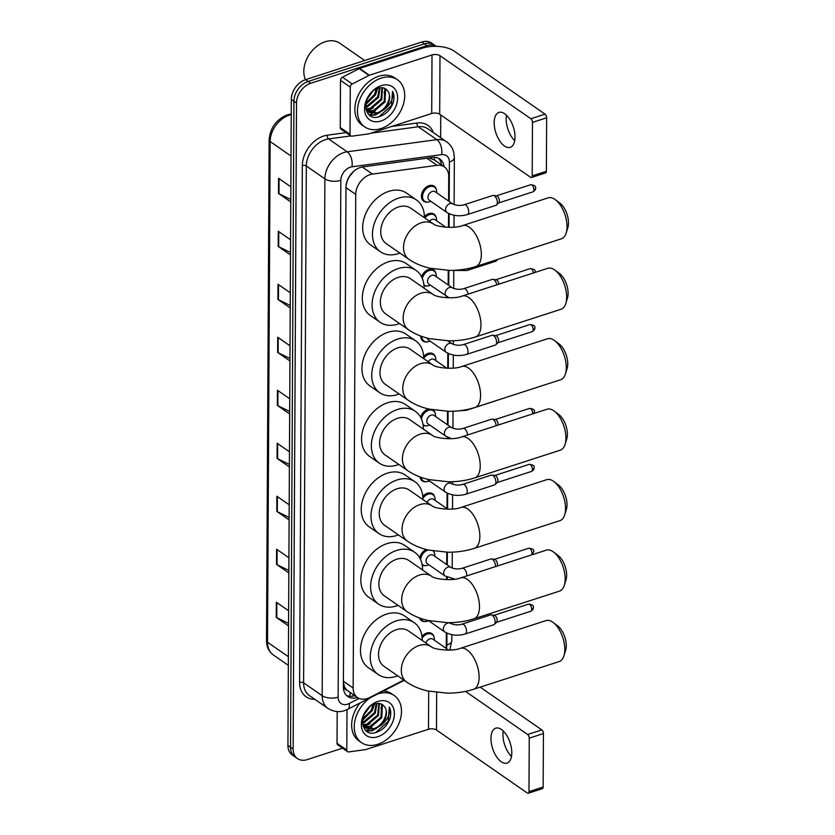 <?xml version="1.0" encoding="UTF-8"?>
<svg xmlns="http://www.w3.org/2000/svg" width="835" height="835" viewBox="0 0 835 835"><rect width="100%" height="100%" fill="white"/><g stroke="black" fill="none" stroke-linecap="round" stroke-linejoin="round"><path stroke-width="1.25" d="M424.41 216.62A9.185 6.638 -55.2 0 1 428.877 213.624A9.185 6.638 -55.2 0 1 434.064 214.157A9.185 6.638 -55.2 0 1 436.235 217.632M421.581 276.782A9.185 6.638 -55.2 0 1 428.585 269.548A9.185 6.638 -55.2 0 1 433.772 270.081A9.185 6.638 -55.2 0 1 435.943 273.556M423.627 356.482A9.185 6.638 -55.2 0 1 428.146 353.435A9.185 6.638 -55.2 0 1 433.334 353.967A9.185 6.638 -55.2 0 1 435.505 357.443M420.621 417.291A9.185 6.638 -55.2 0 1 427.844 409.359A9.185 6.638 -55.2 0 1 429.033 409.077M433.062 409.901A9.185 6.638 -55.2 0 1 435.212 413.367M422.813 496.387A9.185 6.638 -55.2 0 1 427.405 493.245A9.185 6.638 -55.2 0 1 432.603 493.777A9.185 6.638 -55.2 0 1 434.764 497.242M433.615 551.048A9.185 6.638 -55.2 0 1 434.471 553.167M421.957 636.333A9.185 6.638 -55.2 0 1 426.675 633.055A9.185 6.638 -55.2 0 1 431.872 633.588A9.185 6.638 -55.2 0 1 434.033 637.053M427.76 202.101A9.185 6.638 -55.2 0 1 423.742 201.287A9.185 6.638 -55.2 0 1 421.978 193.021A9.185 6.638 -55.2 0 1 429.023 185.662A9.185 6.638 -55.2 0 1 434.21 186.195A9.185 6.638 -55.2 0 1 436.381 189.67M448.604 201.068L448.729 176.446A17.211 12.441 124.8 0 0 444.377 166.896A17.211 12.441 124.8 0 0 437.102 165.33L372.452 174.097A17.211 12.441 124.8 0 0 369.988 174.661A17.211 12.441 124.8 0 0 355.741 194.388L353.153 687.988A17.211 12.441 124.8 0 0 357.516 697.549A17.211 12.441 124.8 0 0 369.707 697.517L403.806 680.066M353.998 171.06L349.855 176.018A5.741 4.144 124.8 0 0 349.333 176.467M346.942 181.55A5.741 4.144 124.8 0 0 346.942 181.602A17.211 8.183 -179.7 0 1 346.922 181.612L346.942 181.873A17.211 12.441 -55.2 0 1 349.855 176.018M347.162 690.326A17.211 12.441 -55.2 0 1 344.302 686.349L344.302 686.61A5.741 4.144 124.8 0 0 347.162 690.326L357.516 697.549M434.388 157.345A17.211 9.916 -97.7 0 1 434.471 160.028L428.992 157.94M346.942 181.873L346.076 185.641M343.404 682.341L344.302 686.349M446.057 648.315A17.211 12.441 124.8 0 0 446.276 645.664L446.339 632.857M446.621 579.647L446.631 576.933M446.704 564.575L446.767 552.217M446.996 508.651L447.069 493.047M447.362 438.719L447.372 437.133M447.435 424.764L447.497 411.3M447.727 368.266L447.81 353.247M448.165 284.954L448.238 270.383M448.468 227.35L448.541 213.436M427.311 285.988A9.185 6.638 -55.2 0 1 423.961 285.549M427.019 341.912A9.185 6.638 -55.2 0 1 423.011 341.087A9.185 6.638 -55.2 0 1 420.683 336.014M426.581 425.798A9.185 6.638 -55.2 0 1 423.115 425.297M426.288 481.711A9.185 6.638 -55.2 0 1 422.28 480.897A9.185 6.638 -55.2 0 1 420.036 476.962M425.85 565.598A9.185 6.638 -55.2 0 1 422.197 565.013M419.702 557.884A9.185 6.638 -55.2 0 1 426.267 549.493M425.558 621.522A9.185 6.638 -55.2 0 1 421.55 620.708A9.185 6.638 -55.2 0 1 419.577 617.984M444.074 166.687A17.211 12.441 124.8 0 0 439.815 159.026A17.211 12.441 124.8 0 0 432.54 157.46L362.703 166.927A17.211 12.441 124.8 0 0 360.24 167.491A17.211 12.441 124.8 0 0 345.993 187.228L343.373 686.902A17.211 12.441 124.8 0 0 347.736 696.453A17.211 12.441 124.8 0 0 357.401 697.465M381.637 705.022A22.952 16.596 -55.2 0 1 380.937 708.696A22.952 16.596 -55.2 0 0 381.637 705.022M371.836 727.4A22.952 16.596 -55.2 0 1 369.122 729.08A22.952 16.596 -55.2 0 0 371.836 727.4M368.527 729.393A22.952 16.596 -55.2 0 1 365.887 730.521A22.952 16.596 -55.2 0 0 368.527 729.393M384.862 89.261A22.952 16.596 -55.2 0 1 384.163 92.936A22.952 16.596 -55.2 0 0 384.862 89.261M375.061 111.639A22.952 16.596 -55.2 0 1 372.347 113.32A22.952 16.596 -55.2 0 0 375.061 111.639M371.742 113.633A22.952 16.596 -55.2 0 1 369.112 114.76A22.952 16.596 -55.2 0 0 371.742 113.633M342.517 748.181L307.228 759.599A17.211 12.441 -55.2 0 1 297.5 758.608A17.211 12.441 -55.2 0 1 293.137 749.047L296.519 103.008A17.211 12.441 -55.2 0 1 310.777 83.27L426.977 45.643A17.211 12.441 -55.2 0 1 436.204 46.322M440.755 114.979L440.64 137.66M297.5 758.608L292.292 754.986A17.211 12.441 -55.2 0 1 287.929 745.436L291.311 99.386A17.211 12.441 -55.2 0 1 305.568 79.659L421.769 42.021L424.368 43.837A17.211 12.441 -55.2 0 1 434.106 44.829A17.211 12.441 -55.2 0 0 424.368 43.837L308.167 81.465L424.368 43.837L426.977 45.643M291.311 99.386L293.92 101.202A17.211 12.441 -55.2 0 1 308.167 81.465A17.211 12.441 -55.2 0 0 293.92 101.202L290.538 747.241L293.92 101.202L296.519 103.008M294.891 756.792A17.211 12.441 -55.2 0 1 290.538 747.241A17.211 12.441 -55.2 0 0 294.891 756.792M354.802 695.659A17.211 12.441 -55.2 0 1 346.515 695.43M438.438 158.232A17.211 12.441 -55.2 0 1 441.464 164.871M288.566 623.421L276.761 617.681A4.593 2.181 -179.7 0 1 276.249 617.389L288.555 625.926M288.639 610.782L276.333 602.244L276.249 617.389M288.847 570.43L277.043 564.69A4.593 2.181 -179.7 0 1 276.531 564.387L288.837 572.925M288.91 557.78L276.615 549.253L276.531 564.387M289.129 517.439L277.314 511.688A4.593 2.181 -179.7 0 1 276.813 511.396L289.108 519.934M289.192 504.789L276.886 496.251L276.813 511.396M289.401 464.437L277.596 458.697A4.593 2.181 -179.7 0 1 277.084 458.405L289.39 466.932M289.463 451.798L277.168 443.26L277.084 458.405M290.789 199.461L278.984 193.72A4.593 2.181 -179.7 0 1 278.473 193.417L290.778 201.955M290.851 186.81L278.556 178.283L278.473 193.417M290.507 252.452L278.702 246.711A4.593 2.181 -179.7 0 1 278.201 246.419L290.496 254.946M290.58 239.812L278.274 231.274L278.201 246.419M290.236 305.453L278.431 299.702A4.593 2.181 -179.7 0 1 277.919 299.41L290.225 307.948M290.298 292.803L278.003 284.265L277.919 299.41M289.954 358.445L278.149 352.704A4.593 2.181 -179.7 0 1 277.637 352.412L289.943 360.939M290.027 345.805L277.721 337.267L277.637 352.412M289.682 411.446L277.878 405.695A4.593 2.181 -179.7 0 1 277.366 405.403L289.661 413.941M289.745 398.796L277.439 390.258L277.366 405.403M421.769 42.021A17.211 12.441 -55.2 0 1 431.497 43.023L436.246 46.322M514.704 140.677A18.36 9.206 72.1 0 1 506.156 118.768A18.36 9.206 72.1 0 1 506.469 115.22M515.018 137.117A18.36 9.206 -107.9 0 0 509.611 119.102A18.36 9.206 -107.9 0 0 498.933 112.422A18.36 9.206 -107.9 0 0 494.174 122.651A18.36 9.206 -107.9 0 0 499.57 140.666A18.36 9.206 -107.9 0 0 510.248 147.357A18.36 9.206 -107.9 0 0 515.018 137.117M350.022 134.299A2.87 2.077 124.8 0 0 350.752 135.886L340.972 129.112A2.87 2.077 -55.2 0 1 340.252 127.515L350.022 134.299L350.272 87.101L340.503 80.327A2.87 2.077 -55.2 0 1 342.465 77.206L359.217 68.637A2.87 2.077 -55.2 0 1 359.624 68.46L422.249 48.179A22.952 10.918 -179.7 0 1 454.167 51.102L545.036 114.144A2.87 1.44 72.1 0 1 546.654 117.798L532.48 122.39A2.87 1.44 -107.9 0 0 530.862 118.737L439.993 55.694A5.741 2.724 0.3 0 0 432.019 54.964L369.404 75.244A2.87 2.077 124.8 0 0 368.986 75.411L352.234 83.991A2.87 2.077 124.8 0 0 350.272 87.101M340.252 127.515L340.503 80.327M350.752 135.886A2.87 2.077 124.8 0 0 351.963 136.147L368.684 133.882A2.87 2.077 124.8 0 0 369.091 133.788L431.705 113.508A5.741 2.724 0.3 0 1 439.69 114.238L530.559 177.281A2.87 1.44 -107.9 0 0 531.457 177.49A2.87 1.44 -107.9 0 0 532.198 175.893L546.372 171.3L546.654 117.798M546.372 171.3A2.87 1.44 72.1 0 1 545.631 172.897L531.457 177.49M532.198 175.893L532.48 122.39M305.464 79.69A25.822 18.662 -55.2 0 1 325.191 41.75A25.822 18.662 -55.2 0 1 339.793 43.253L364.676 60.517M380.958 128.569A28.693 20.739 -55.2 0 1 364.738 126.899A28.693 20.739 -55.2 0 1 359.207 101.077A28.693 20.739 -55.2 0 1 381.23 78.093A28.693 20.739 -55.2 0 1 397.45 79.753A28.693 20.739 -55.2 0 1 402.981 105.575A28.693 20.739 -55.2 0 1 380.958 128.569M364.738 126.899L362.129 125.093A28.693 20.739 -55.2 0 1 356.597 99.271A28.693 20.739 -55.2 0 1 378.62 76.288A28.693 20.739 -55.2 0 1 394.84 77.947L397.45 79.753M393.243 102.58C394.402 98.259 394.162 94.512 392.513 91.328C393.89 97.81 391.187 103.832 384.392 109.385A14.341 10.375 -55.2 0 0 387.597 90.764C385.394 87.894 382.273 87.028 378.224 88.176C361.628 92.758 362.139 122.494 379.111 116.723C385.833 114.52 390.54 109.813 393.243 102.58M381.188 85.661A20.082 14.519 -55.2 0 1 397.627 97.977A20.082 14.519 -55.2 0 1 381 120.992A20.082 14.519 -55.2 0 1 364.561 108.686A20.082 14.519 -55.2 0 1 381.188 85.661M367.129 110.648L373.391 110.648L384.194 101.4L384.799 89.157L383.975 88.072M367.463 111.045L374.205 111.212L385.008 101.964L385.613 89.731L384.371 88.218M365.991 108.821L370.135 108.383L380.937 99.146L381.971 87.685M366.252 109.322L370.949 108.957L381.752 99.709L382.524 87.748M365.647 106.41L366.878 106.129L377.681 96.881L379.445 87.863M365.678 107.089L367.692 106.692L378.495 97.444L380.123 87.758M365.949 102.987L374.424 94.626L376.22 88.98M365.793 103.968L375.239 95.19L377.117 88.573M368.694 96.046L370.469 93.593M367.202 98.885L372.713 91.328M366.147 109.865L368.955 112.36L377.462 113.476L384.392 109.385M368.548 112.067L376.648 112.902C386.177 110.7 392.721 96.411 387.597 90.764M365.834 108.466L368.955 112.36M366.346 110.512L366.993 110.846M367.087 99.188L372.89 91.182M365.72 104.646L375.614 94.564L377.66 88.364M369.915 115.407L375.614 114.938L384.726 109.155M367.024 110.523L373.255 108.08M369.55 115.126L375.207 114.656L379.768 112.589M378.902 116.775L391.49 105.586L392.513 91.328M555.348 199.701L559.92 203.135A15.781 7.912 72.1 0 1 568.489 222.997A15.781 7.912 72.1 0 1 567.852 227.611L566.151 233.08A21.512 10.782 -107.9 0 0 567.017 226.786A21.512 10.782 -107.9 0 0 555.348 199.701A21.512 10.782 -107.9 0 0 548.178 197.843L462.496 225.596A21.512 10.782 72.1 0 1 475 233.424A21.512 10.782 72.1 0 1 481.336 254.539A21.512 10.782 72.1 0 1 475.752 266.532L561.433 238.789A21.512 10.782 -107.9 0 0 566.151 233.08M462.496 225.596C454.637 228.936 436.204 226.838 433.501 224.01L410.705 208.186A21.512 15.552 124.8 0 0 398.535 206.944A21.512 15.552 124.8 0 0 382.023 224.187A21.512 15.552 124.8 0 0 386.177 243.549L408.973 259.361C415.099 263.505 422.145 266.469 430.129 268.233L449.48 270.394C458.77 270.436 467.527 269.141 475.752 266.532M399.881 253.057A31.553 22.816 -55.2 0 1 398.295 253.631A31.553 22.816 -55.2 0 1 380.447 251.794A31.553 22.816 -55.2 0 1 374.362 223.394A31.553 22.816 -55.2 0 1 398.587 198.114A31.553 22.816 -55.2 0 1 416.425 199.941A31.553 22.816 -55.2 0 1 424.42 217.705M380.447 251.794L370.677 245.02A31.553 22.816 -55.2 0 1 364.592 216.62A31.553 22.816 -55.2 0 1 388.818 191.33A31.553 22.816 -55.2 0 1 406.655 193.167L416.425 199.941M554.972 270.164L559.554 273.598A15.781 7.912 72.1 0 1 568.113 293.461A15.781 7.912 72.1 0 1 567.476 298.074L565.786 303.543A21.512 10.782 -107.9 0 0 566.652 297.25A21.512 10.782 -107.9 0 0 554.972 270.164A21.512 10.782 -107.9 0 0 547.812 268.306L462.12 296.06A21.512 10.782 72.1 0 1 474.635 303.888A21.512 10.782 72.1 0 1 480.97 325.003A21.512 10.782 72.1 0 1 475.376 336.996L561.068 309.242A21.512 10.782 -107.9 0 0 565.786 303.543M462.12 296.06C454.261 299.4 435.839 297.302 433.135 294.463L410.34 278.65A21.512 15.552 124.8 0 0 398.17 277.397A21.512 15.552 124.8 0 0 381.658 294.64A21.512 15.552 124.8 0 0 385.801 314.002L408.607 329.825C414.734 333.969 421.779 336.923 429.754 338.697L449.105 340.857C458.405 340.889 467.162 339.605 475.376 336.996M399.516 323.521A31.553 22.816 -55.2 0 1 397.919 324.084A31.553 22.816 -55.2 0 1 380.082 322.258A31.553 22.816 -55.2 0 1 373.996 293.857A31.553 22.816 -55.2 0 1 398.211 268.567A31.553 22.816 -55.2 0 1 416.06 270.404A31.553 22.816 -55.2 0 1 424.044 288.169M380.082 322.258L370.312 315.473A31.553 22.816 -55.2 0 1 364.227 287.073A31.553 22.816 -55.2 0 1 388.442 261.793A31.553 22.816 -55.2 0 1 406.29 263.62L416.06 270.404M554.607 340.617L559.189 344.051A15.781 7.912 72.1 0 1 567.748 363.914A15.781 7.912 72.1 0 1 567.111 368.527L565.41 373.996A21.512 10.782 -107.9 0 0 566.287 367.703A21.512 10.782 -107.9 0 0 554.607 340.617A21.512 10.782 -107.9 0 0 547.436 338.76L461.755 366.513A21.512 10.782 72.1 0 1 474.27 374.341A21.512 10.782 72.1 0 1 480.595 395.456A21.512 10.782 72.1 0 1 475.011 407.459L560.702 379.706A21.512 10.782 -107.9 0 0 565.41 373.996M461.755 366.513C453.896 369.863 435.473 367.765 432.76 364.926L409.964 349.113A21.512 15.552 124.8 0 0 397.804 347.861A21.512 15.552 124.8 0 0 381.282 365.104A21.512 15.552 124.8 0 0 385.436 384.465L408.231 400.289C414.358 404.432 421.414 407.386 429.388 409.16L448.739 411.311C458.039 411.352 466.796 410.068 475.011 407.459M399.151 393.984A31.553 22.816 -55.2 0 1 397.554 394.548A31.553 22.816 -55.2 0 1 379.716 392.711A31.553 22.816 -55.2 0 1 373.621 364.321A31.553 22.816 -55.2 0 1 397.846 339.031A31.553 22.816 -55.2 0 1 415.694 340.857A31.553 22.816 -55.2 0 1 423.679 358.622M379.716 392.711L369.936 385.937A31.553 22.816 -55.2 0 1 363.851 357.537A31.553 22.816 -55.2 0 1 388.077 332.246A31.553 22.816 -55.2 0 1 405.914 334.083L415.694 340.857M554.231 411.081L558.813 414.515A15.781 7.912 72.1 0 1 567.383 434.377A15.781 7.912 72.1 0 1 566.746 438.991L565.044 444.46A21.512 10.782 -107.9 0 0 565.911 438.166A21.512 10.782 -107.9 0 0 554.231 411.081A21.512 10.782 -107.9 0 0 547.071 409.223L461.39 436.976A21.512 10.782 72.1 0 1 473.894 444.805A21.512 10.782 72.1 0 1 480.229 465.92A21.512 10.782 72.1 0 1 474.645 477.912L560.327 450.159A21.512 10.782 -107.9 0 0 565.044 444.46M461.39 436.976C453.53 440.316 435.098 438.218 432.394 435.39L409.599 419.567A21.512 15.552 124.8 0 0 397.429 418.325A21.512 15.552 124.8 0 0 380.917 435.557A21.512 15.552 124.8 0 0 385.071 454.929L407.866 470.742C413.993 474.885 421.038 477.85 429.023 479.614L448.374 481.774C457.663 481.805 466.421 480.522 474.645 477.912M398.775 464.437A31.553 22.816 -55.2 0 1 397.189 465.011A31.553 22.816 -55.2 0 1 379.34 463.174A31.553 22.816 -55.2 0 1 373.255 434.774A31.553 22.816 -55.2 0 1 397.481 409.484A31.553 22.816 -55.2 0 1 415.319 411.321A31.553 22.816 -55.2 0 1 423.314 429.086M379.34 463.174L369.571 456.401A31.553 22.816 -55.2 0 1 363.486 428A31.553 22.816 -55.2 0 1 387.711 402.71A31.553 22.816 -55.2 0 1 405.549 404.537L415.319 411.321M553.866 481.544L558.448 484.978A15.781 7.912 72.1 0 1 567.007 504.841A15.781 7.912 72.1 0 1 566.37 509.454L564.679 514.913A21.512 10.782 -107.9 0 0 565.546 508.63A21.512 10.782 -107.9 0 0 553.866 481.544A21.512 10.782 -107.9 0 0 546.706 479.687L461.014 507.43A21.512 10.782 72.1 0 1 473.529 515.268A21.512 10.782 72.1 0 1 479.854 536.373A21.512 10.782 72.1 0 1 474.27 548.376L559.961 520.622A21.512 10.782 -107.9 0 0 564.679 514.913M461.014 507.43C453.154 510.78 434.732 508.682 432.029 505.843L409.223 490.03A21.512 15.552 124.8 0 0 397.063 488.778A21.512 15.552 124.8 0 0 380.551 506.02A21.512 15.552 124.8 0 0 384.695 525.382L407.501 541.205C413.628 545.349 420.673 548.303 428.647 550.077L447.998 552.238C457.298 552.269 466.055 550.985 474.27 548.376M398.41 534.901A31.553 22.816 -55.2 0 1 396.813 535.465A31.553 22.816 -55.2 0 1 378.975 533.638A31.553 22.816 -55.2 0 1 372.89 505.238A31.553 22.816 -55.2 0 1 397.105 479.948A31.553 22.816 -55.2 0 1 414.953 481.774A31.553 22.816 -55.2 0 1 422.938 499.539M378.975 533.638L369.206 526.854A31.553 22.816 -55.2 0 1 363.121 498.453A31.553 22.816 -55.2 0 1 387.336 473.163A31.553 22.816 -55.2 0 1 405.184 475L414.953 481.774M553.501 551.998L558.083 555.432A15.781 7.912 72.1 0 1 566.641 575.294A15.781 7.912 72.1 0 1 566.005 579.908L564.303 585.377A21.512 10.782 -107.9 0 0 565.18 579.083A21.512 10.782 -107.9 0 0 553.501 551.998A21.512 10.782 -107.9 0 0 546.33 550.14L460.649 577.893A21.512 10.782 72.1 0 1 473.163 585.721A21.512 10.782 72.1 0 1 479.488 606.836A21.512 10.782 72.1 0 1 473.904 618.829L559.596 591.086A21.512 10.782 -107.9 0 0 564.303 585.377M460.649 577.893C452.789 581.233 434.367 579.135 431.653 576.307L408.858 560.483A21.512 15.552 124.8 0 0 396.698 559.241A21.512 15.552 124.8 0 0 380.175 576.484A21.512 15.552 124.8 0 0 384.33 595.846L407.125 611.658C413.252 615.802 420.308 618.766 428.282 620.53L447.633 622.691C456.933 622.733 465.69 621.438 473.904 618.829M398.044 605.354A31.553 22.816 -55.2 0 1 396.448 605.928A31.553 22.816 -55.2 0 1 378.61 604.091A31.553 22.816 -55.2 0 1 372.514 575.691A31.553 22.816 -55.2 0 1 396.74 550.401A31.553 22.816 -55.2 0 1 414.588 552.238A31.553 22.816 -55.2 0 1 422.573 570.002M378.61 604.091L368.83 597.317A31.553 22.816 -55.2 0 1 362.745 568.917A31.553 22.816 -55.2 0 1 386.97 543.627A31.553 22.816 -55.2 0 1 404.808 545.464L414.588 552.238M553.125 622.461L557.707 625.895A15.781 7.912 72.1 0 1 566.276 645.758A15.781 7.912 72.1 0 1 565.639 650.371L563.938 655.83A21.512 10.782 -107.9 0 0 564.804 649.547A21.512 10.782 -107.9 0 0 553.125 622.461A21.512 10.782 -107.9 0 0 545.965 620.603L460.273 648.357A21.512 10.782 72.1 0 1 472.787 656.185A21.512 10.782 72.1 0 1 479.123 677.3A21.512 10.782 72.1 0 1 473.539 689.292L559.22 661.539A21.512 10.782 -107.9 0 0 563.938 655.83M460.273 648.357C452.424 651.697 433.991 649.599 431.288 646.76L408.492 630.947A21.512 15.552 124.8 0 0 396.322 629.694A21.512 15.552 124.8 0 0 379.81 646.937A21.512 15.552 124.8 0 0 383.964 666.299L406.76 682.122C412.887 686.266 419.932 689.219 427.917 690.994L447.268 693.154C456.557 693.186 465.314 691.902 473.539 689.292M397.669 675.818A31.553 22.816 -55.2 0 1 396.082 676.381A31.553 22.816 -55.2 0 1 378.234 674.555A31.553 22.816 -55.2 0 1 372.149 646.154A31.553 22.816 -55.2 0 1 396.374 620.864A31.553 22.816 -55.2 0 1 414.212 622.701A31.553 22.816 -55.2 0 1 422.207 640.455M378.234 674.555L368.465 667.77A31.553 22.816 -55.2 0 1 362.38 639.37A31.553 22.816 -55.2 0 1 386.595 614.09A31.553 22.816 -55.2 0 1 404.443 615.917L414.212 622.701M446.882 212.445L429.294 200.243A5.167 3.737 -55.2 0 1 428.292 195.599A5.167 3.737 -55.2 0 1 432.259 191.455A5.167 3.737 -55.2 0 1 435.181 191.758L452.768 203.959C456.432 205.629 460.242 205.89 464.187 204.752A5.167 2.588 72.1 0 1 465.805 205.118A5.167 2.588 72.1 0 1 468.706 211.975A5.167 2.588 72.1 0 1 467.37 214.574C459.834 216.682 452.998 215.973 446.882 212.445A5.167 3.737 -55.2 0 1 445.577 209.867A5.167 3.737 -55.2 0 1 449.846 203.656A5.167 3.737 -55.2 0 1 452.768 203.959M464.187 204.752L492.817 195.484A5.167 2.588 72.1 0 1 493.454 195.432A5.167 2.588 72.1 0 1 494.435 195.849A5.167 2.588 72.1 0 1 497.107 200.431A5.167 2.588 72.1 0 1 496.543 204.972A5.167 2.588 72.1 0 1 496 205.306L467.37 214.574M430.776 201.277L430.599 201.36A8.611 6.221 -55.2 0 1 429.587 201.767A8.611 6.221 -55.2 0 1 424.723 201.266A8.611 6.221 -55.2 0 1 423.063 193.522A8.611 6.221 -55.2 0 1 429.67 186.623A8.611 6.221 -55.2 0 1 434.534 187.124A8.611 6.221 -55.2 0 1 436.684 192.593L436.663 192.791M493.454 195.432L496.554 195.891A3.726 1.868 72.1 0 1 497.263 196.194A3.726 1.868 72.1 0 1 499.361 200.943A3.726 1.868 72.1 0 1 498.787 202.78L496.543 204.972M429.493 221.223A5.167 3.737 -55.2 0 1 432.112 219.417A5.167 3.737 -55.2 0 1 435.035 219.72L445.817 227.203M424.827 217.987A8.611 6.221 -55.2 0 1 429.524 214.585A8.611 6.221 -55.2 0 1 434.388 215.086A8.611 6.221 -55.2 0 1 436.538 220.555L436.517 220.753M496.888 259.685A5.167 2.588 72.1 0 1 496.251 260.885A5.167 2.588 72.1 0 1 495.708 261.23L467.078 270.498L450.712 270.394M449.167 297.824L428.856 284.13A5.167 3.737 -55.2 0 1 427.854 279.485A5.167 3.737 -55.2 0 1 431.82 275.341A5.167 3.737 -55.2 0 1 434.743 275.644L452.33 287.845C455.993 289.515 459.793 289.776 463.749 288.639A5.167 2.588 72.1 0 1 465.366 289.004A5.167 2.588 72.1 0 1 468.143 294.108M463.749 288.639L492.379 279.36A5.167 2.588 72.1 0 1 493.015 279.318A5.167 2.588 72.1 0 1 493.996 279.735A5.167 2.588 72.1 0 1 496.773 284.839M430.338 285.163L430.161 285.246A8.611 6.221 -55.2 0 1 429.148 285.654A8.611 6.221 -55.2 0 1 424.284 285.152A8.611 6.221 -55.2 0 1 423.898 284.85M422.333 278.42A8.611 6.221 -55.2 0 1 429.232 270.509A8.611 6.221 -55.2 0 1 434.096 271.01A8.611 6.221 -55.2 0 1 436.246 276.479L436.225 276.677M493.015 279.318L496.115 279.777A3.726 1.868 72.1 0 1 496.825 280.08A3.726 1.868 72.1 0 1 498.881 284.151M446.151 352.255A5.167 3.737 -55.2 0 1 444.846 349.667A5.167 3.737 -55.2 0 1 449.115 343.467A5.167 3.737 -55.2 0 1 452.038 343.769C455.701 345.439 459.5 345.7 463.456 344.563A5.167 2.588 72.1 0 1 465.074 344.928A5.167 2.588 72.1 0 1 467.976 351.786A5.167 2.588 72.1 0 1 466.64 354.384C459.104 356.493 452.267 355.783 446.151 352.255L428.564 340.054A5.167 3.737 -55.2 0 1 427.343 338.102M463.456 344.563L492.086 335.284A5.167 2.588 72.1 0 1 492.723 335.242A5.167 2.588 72.1 0 1 493.704 335.66A5.167 2.588 72.1 0 1 496.366 340.242A5.167 2.588 72.1 0 1 495.813 344.772A5.167 2.588 72.1 0 1 495.27 345.116L466.64 354.384M430.046 341.087L429.868 341.171A8.611 6.221 -55.2 0 1 428.856 341.567A8.611 6.221 -55.2 0 1 423.992 341.077A8.611 6.221 -55.2 0 1 421.811 336.421M492.723 335.242L495.823 335.701A3.726 1.868 72.1 0 1 496.522 336.004A3.726 1.868 72.1 0 1 498.631 340.753A3.726 1.868 72.1 0 1 498.057 342.59L495.813 344.772M428.209 361.764A5.167 3.737 -55.2 0 1 431.382 359.227A5.167 3.737 -55.2 0 1 434.304 359.53L446.84 368.235M423.679 358.351A8.611 6.221 -55.2 0 1 428.793 354.395A8.611 6.221 -55.2 0 1 433.657 354.896A8.611 6.221 -55.2 0 1 435.807 360.365L435.786 360.563M495.28 400.883A5.167 2.588 72.1 0 1 494.978 401.04L466.347 410.309L454.104 411.185M451.547 438.667L445.702 436.141L428.115 423.94A5.167 3.737 -55.2 0 1 427.123 419.285A5.167 3.737 -55.2 0 1 431.09 415.152A5.167 3.737 -55.2 0 1 434.002 415.454L451.599 427.656C455.252 429.315 459.062 429.587 463.018 428.438A5.167 2.588 72.1 0 1 464.636 428.814A5.167 2.588 72.1 0 1 467.537 434.983M463.018 428.438L491.648 419.17A5.167 2.588 72.1 0 1 492.285 419.128A5.167 2.588 72.1 0 1 493.266 419.546A5.167 2.588 72.1 0 1 496.157 425.714M429.608 424.963L429.43 425.057A8.611 6.221 -55.2 0 1 428.418 425.453A8.611 6.221 -55.2 0 1 423.554 424.952A8.611 6.221 -55.2 0 1 423.001 424.504M421.456 419.013A8.611 6.221 -55.2 0 1 428.501 410.319A8.611 6.221 -55.2 0 1 433.365 410.81A8.611 6.221 -55.2 0 1 435.515 416.289L435.494 416.477M492.285 419.128L495.385 419.587A3.726 1.868 72.1 0 1 496.084 419.89A3.726 1.868 72.1 0 1 498.192 424.639A3.726 1.868 72.1 0 1 498.171 425.057M445.41 492.065A5.167 3.737 -55.2 0 1 444.116 489.477A5.167 3.737 -55.2 0 1 448.385 483.277A5.167 3.737 -55.2 0 1 451.297 483.58C454.96 485.239 458.77 485.511 462.726 484.363A5.167 2.588 72.1 0 1 464.343 484.738A5.167 2.588 72.1 0 1 467.245 491.596A5.167 2.588 72.1 0 1 465.909 494.195C458.373 496.303 451.537 495.593 445.41 492.065L427.823 479.864A5.167 3.737 -55.2 0 1 427.134 479.165M462.726 484.363L491.356 475.094A5.167 2.588 72.1 0 1 491.992 475.052A5.167 2.588 72.1 0 1 492.963 475.47A5.167 2.588 72.1 0 1 495.635 480.052A5.167 2.588 72.1 0 1 495.082 484.582A5.167 2.588 72.1 0 1 494.539 484.916L465.909 494.195M429.315 480.887L429.138 480.97A8.611 6.221 -55.2 0 1 428.125 481.377A8.611 6.221 -55.2 0 1 423.261 480.877A8.611 6.221 -55.2 0 1 421.174 477.38M491.992 475.052L495.092 475.512A3.726 1.868 72.1 0 1 495.792 475.814A3.726 1.868 72.1 0 1 497.9 480.563A3.726 1.868 72.1 0 1 497.326 482.39L495.082 484.582M427.019 502.367A5.167 3.737 -55.2 0 1 430.651 499.038A5.167 3.737 -55.2 0 1 433.563 499.34L447.779 509.193M422.927 498.192A8.611 6.221 -55.2 0 1 428.063 494.205A8.611 6.221 -55.2 0 1 432.927 494.696A8.611 6.221 -55.2 0 1 435.066 500.175L435.056 500.363M455.023 579.166L444.971 575.952L427.384 563.74A5.167 3.737 -55.2 0 1 426.393 559.095A5.167 3.737 -55.2 0 1 430.359 554.962A5.167 3.737 -55.2 0 1 433.271 555.254L450.858 567.466C454.522 569.126 458.332 569.386 462.287 568.249A5.167 2.588 72.1 0 1 463.905 568.625A5.167 2.588 72.1 0 1 466.807 575.482A5.167 2.588 72.1 0 1 466.765 575.91M462.287 568.249L490.917 558.98A5.167 2.588 72.1 0 1 491.554 558.928A5.167 2.588 72.1 0 1 492.525 559.346A5.167 2.588 72.1 0 1 495.395 566.641M428.877 564.773L428.699 564.857A8.611 6.221 -55.2 0 1 427.687 565.264A8.611 6.221 -55.2 0 1 422.823 564.763A8.611 6.221 -55.2 0 1 422.009 564.053M420.642 559.753A8.611 6.221 -55.2 0 1 427.76 550.119A8.611 6.221 -55.2 0 1 428.251 549.983M491.554 558.928L494.654 559.398A3.726 1.868 72.1 0 1 495.353 559.69A3.726 1.868 72.1 0 1 497.451 564.439A3.726 1.868 72.1 0 1 497.034 566.109M433.052 550.954A8.611 6.221 -55.2 0 1 434.774 556.1L434.764 556.287M461.995 624.173L490.625 614.904A5.167 2.588 72.1 0 1 491.262 614.852A5.167 2.588 72.1 0 1 492.233 615.27A5.167 2.588 72.1 0 1 494.904 619.862A5.167 2.588 72.1 0 1 494.351 624.392A5.167 2.588 72.1 0 1 493.798 624.726L465.178 633.995C457.632 636.113 450.806 635.404 444.679 631.865A5.167 3.737 -55.2 0 1 443.385 629.287A5.167 3.737 -55.2 0 1 447.654 623.087A5.167 3.737 -55.2 0 1 450.566 623.38C454.23 625.05 458.039 625.311 461.995 624.173A5.167 2.588 72.1 0 1 463.613 624.549A5.167 2.588 72.1 0 1 466.514 631.406A5.167 2.588 72.1 0 1 465.178 633.995M428.585 620.697L428.407 620.781A8.611 6.221 -55.2 0 1 427.395 621.188A8.611 6.221 -55.2 0 1 422.531 620.687A8.611 6.221 -55.2 0 1 420.777 618.411M491.262 614.852L494.362 615.311A3.726 1.868 72.1 0 1 495.061 615.614A3.726 1.868 72.1 0 1 497.159 620.363A3.726 1.868 72.1 0 1 496.595 622.2L494.351 624.392M425.933 643.044A5.167 3.737 -55.2 0 1 429.921 638.848A5.167 3.737 -55.2 0 1 432.833 639.14L448.645 650.11M422.134 638.086A8.611 6.221 -55.2 0 1 427.322 634.005A8.611 6.221 -55.2 0 1 432.196 634.506A8.611 6.221 -55.2 0 1 434.336 639.986L434.325 640.174M511.49 756.437A18.36 9.206 72.1 0 1 502.931 734.539A18.36 9.206 72.1 0 1 503.244 730.98M511.792 752.878A18.36 9.206 -107.9 0 0 506.386 734.863A18.36 9.206 -107.9 0 0 495.708 728.183A18.36 9.206 -107.9 0 0 490.949 738.422A18.36 9.206 -107.9 0 0 496.345 756.437A18.36 9.206 -107.9 0 0 507.022 763.117A18.36 9.206 -107.9 0 0 511.792 752.878M346.796 750.06A2.87 2.077 124.8 0 0 347.527 751.646L337.757 744.872A2.87 2.077 -55.2 0 1 337.027 743.275L346.796 750.06L347.005 709.635M337.027 743.275L337.194 711.577M480.177 687.142L541.811 729.905A2.87 1.44 72.1 0 1 543.428 733.558L529.254 738.15A2.87 1.44 -107.9 0 0 527.647 734.497L465.512 691.39M347.527 751.646A2.87 2.077 124.8 0 0 348.738 751.907L365.459 749.642A2.87 2.077 124.8 0 0 365.866 749.548L428.491 729.268A5.741 2.724 0.3 0 1 436.465 729.999L527.334 793.041A2.87 1.44 -107.9 0 0 528.231 793.25A2.87 1.44 -107.9 0 0 528.972 791.653L543.147 787.061L543.428 733.558M543.147 787.061A2.87 1.44 72.1 0 1 542.406 788.658L528.231 793.25M528.972 791.653L529.254 738.15M377.691 693.958A28.693 20.739 -55.2 0 1 378.005 693.854A28.693 20.739 -55.2 0 1 394.224 695.524A28.693 20.739 -55.2 0 1 399.756 721.336A28.693 20.739 -55.2 0 1 377.733 744.329A28.693 20.739 -55.2 0 1 361.513 742.659A28.693 20.739 -55.2 0 1 370.208 697.789M361.513 742.659L358.914 740.854A28.693 20.739 -55.2 0 1 360.115 702.955M390.018 718.34C391.177 714.019 390.937 710.272 389.287 707.088C390.665 713.57 387.962 719.593 381.167 725.145A14.341 10.375 -55.2 0 0 384.371 706.525C382.18 703.654 379.048 702.799 374.998 703.936C358.403 708.518 358.914 738.255 375.886 732.483C382.607 730.291 387.315 725.573 390.018 718.34M377.963 701.421A20.082 14.519 -55.2 0 1 394.402 713.737A20.082 14.519 -55.2 0 1 377.775 736.752A20.082 14.519 -55.2 0 1 361.336 724.446A20.082 14.519 -55.2 0 1 377.963 701.421M363.903 726.408L370.166 726.408L380.969 717.161L381.574 704.928L380.75 703.832M364.237 726.805L370.98 726.972L381.783 717.735L382.388 705.491L381.146 703.978M362.776 724.582L366.909 724.154L377.712 714.906L378.746 703.456M363.027 725.083L367.724 724.717L378.526 715.47L379.299 703.508M362.432 722.171L363.653 721.889L374.456 712.641L376.22 703.634M362.453 722.859L364.467 722.452L375.27 713.215L376.909 703.519M362.724 718.747L371.199 710.387L372.995 704.74M362.567 719.728L372.013 710.95L373.892 704.333M365.469 711.806L367.243 709.364M363.987 714.656L369.488 707.088M362.922 725.625L365.73 728.13L374.237 729.237L381.167 725.145M365.333 727.828L373.422 728.673C382.952 726.46 389.507 712.172 384.371 706.525M362.609 724.227L365.73 728.13M363.121 726.273L363.768 726.607M383.547 690.962A28.693 20.739 -55.2 0 1 391.615 693.708L394.224 695.524M363.862 714.948L369.665 706.942M362.494 720.407L372.389 710.324L374.435 704.135M366.69 731.168L372.389 730.698L381.501 724.916M363.799 726.283L370.03 723.841M366.325 730.886L371.982 730.416L376.543 728.36M375.677 732.535L388.265 721.346L389.287 707.088M362.233 167L372.452 174.097M349.583 696.265A17.211 7.077 -117.1 0 0 350.095 692.403M344.302 686.61A17.211 8.183 -179.7 0 1 343.373 686.892M345.993 187.624L355.741 194.388M426.873 158.232L437.102 165.33M343.404 681.224L353.153 687.988M449.188 201.475L449.397 162.053A11.471 8.298 124.8 0 0 441.642 154.642L351.984 166.791A11.471 8.298 124.8 0 0 350.345 167.177A11.471 8.298 124.8 0 0 340.847 180.329L338.133 697.162A11.471 8.298 124.8 0 0 347.527 704.197A11.471 8.298 124.8 0 0 349.176 703.508L359.113 698.425M338.133 697.162A11.471 5.459 0.3 0 1 322.174 695.701L324.878 178.867A22.952 16.596 -55.2 0 1 343.884 152.554A22.952 16.596 -55.2 0 1 347.162 151.803L328.593 138.923A22.952 16.596 124.8 0 0 325.316 139.675A22.952 16.596 124.8 0 0 306.32 165.988L303.606 682.821A22.952 16.596 124.8 0 0 309.42 695.565L327.988 708.445A22.952 16.596 -55.2 0 1 322.174 695.701L303.606 682.821A2.87 1.367 -179.7 0 0 299.619 682.456L302.322 165.622A2.87 1.367 -179.7 0 1 306.32 165.988L324.878 178.867A11.471 5.459 0.3 0 0 340.847 180.329M327.988 708.445C336.255 713.403 342.893 711.222 344.552 710.595L347.882 709.207A11.471 4.718 -117.1 0 0 349.176 703.508M302.322 165.622A25.822 18.662 -55.2 0 1 323.698 136.021A25.822 18.662 -55.2 0 1 327.393 135.176L346.066 132.64M391.761 126.45L417.051 123.016A25.822 18.662 -55.2 0 1 433.355 132.598M314.816 699.302A25.822 18.662 -55.2 0 1 299.619 682.456M310.777 83.27L305.568 79.659M293.137 749.047L287.929 745.436M351.984 166.791A11.471 6.607 -97.7 0 0 347.162 151.803L436.82 139.643L418.252 126.763L370.98 133.172M441.642 154.642A11.471 6.607 -97.7 0 0 436.82 139.643A22.952 16.596 -55.2 0 1 446.516 141.731L427.958 128.851A22.952 16.596 124.8 0 0 418.252 126.763A2.87 1.649 82.3 0 1 417.051 123.016M350.783 135.917L328.593 138.923A2.87 1.649 82.3 0 1 327.393 135.176M446.339 648.513A11.471 8.298 124.8 0 0 446.871 645.069L446.934 633.149M447.216 579.657L447.226 577.225M447.289 564.982L447.351 552.227M447.581 509.058L447.664 493.339M447.946 438.74L447.957 437.415M448.019 425.172L448.092 411.311M448.322 368.277L448.395 353.529M448.75 285.361L448.833 270.394M449.053 227.36L449.126 213.718M446.871 645.069A11.471 5.459 0.3 0 0 451.829 640.612L451.86 634.694M449.397 162.053A11.471 5.459 0.3 0 0 454.355 157.596L453.687 152.137C452.518 147.774 450.128 144.309 446.516 141.731M291.238 114.687A22.952 16.596 124.8 0 0 289.15 115.24A22.952 16.596 124.8 0 0 270.143 141.543A5.741 2.724 -179.7 0 1 269.131 139.988C270.164 127.859 276.239 119.468 287.355 114.823L291.238 113.977M291.018 156.03L270.143 141.543L267.524 642.23A22.952 16.596 124.8 0 0 273.337 654.974C268.849 651.676 266.574 646.916 266.511 640.675A5.741 2.724 0.3 0 0 267.524 642.23L288.399 656.707M277.878 405.695L277.951 390.613M278.149 352.704L278.232 337.622M278.431 299.702L278.504 284.62M278.702 246.711L278.786 231.629M278.984 193.72L279.067 178.627M277.596 458.697L277.679 443.615M277.314 511.688L277.397 496.606M277.043 564.69L277.116 549.607M276.761 617.681L276.844 602.599M439.69 114.238L439.993 55.694M431.705 113.508L432.019 54.964M359.624 68.46L369.404 75.244M530.862 118.737L545.036 114.144M368.986 75.411L359.217 68.637M342.465 77.206L352.234 83.991M433.501 224.01A21.512 15.552 124.8 0 0 421.341 222.757A21.512 15.552 124.8 0 0 403.524 247.421A21.512 15.552 124.8 0 0 408.973 259.361M433.135 294.463A21.512 15.552 124.8 0 0 420.965 293.221A21.512 15.552 124.8 0 0 403.159 317.885A21.512 15.552 124.8 0 0 408.607 329.825M432.76 364.926A21.512 15.552 124.8 0 0 420.6 363.674A21.512 15.552 124.8 0 0 402.783 388.338A21.512 15.552 124.8 0 0 408.231 400.289M432.394 435.39A21.512 15.552 124.8 0 0 420.235 434.137A21.512 15.552 124.8 0 0 402.418 458.801A21.512 15.552 124.8 0 0 407.866 470.742M432.029 505.843A21.512 15.552 124.8 0 0 419.859 504.601A21.512 15.552 124.8 0 0 402.052 529.265A21.512 15.552 124.8 0 0 407.501 541.205M431.653 576.307A21.512 15.552 124.8 0 0 419.494 575.054A21.512 15.552 124.8 0 0 401.677 599.718A21.512 15.552 124.8 0 0 407.125 611.658M431.288 646.76A21.512 15.552 124.8 0 0 419.118 645.518A21.512 15.552 124.8 0 0 401.311 670.181A21.512 15.552 124.8 0 0 406.76 682.122M532.918 191.841C534.901 190.61 535.757 189.43 535.506 188.313C536.31 186.351 534.682 185.161 530.622 184.744A3.726 1.868 72.1 0 1 532.793 186.101A3.726 1.868 72.1 0 1 533.889 189.764A3.726 1.868 72.1 0 1 532.918 191.841L498.61 202.947M535.506 188.313A3.726 1.774 -179.7 0 1 533.889 189.764M468.351 268.505A5.167 2.588 72.1 0 1 467.078 270.498M535.058 272.44L535.058 272.2C535.872 270.227 534.243 269.047 530.183 268.63A3.726 1.868 72.1 0 1 533.408 272.972M446.443 296.331A5.167 3.737 -55.2 0 1 445.139 293.743A5.167 3.737 -55.2 0 1 449.407 287.543A5.167 3.737 -55.2 0 1 452.33 287.845M532.187 331.652C534.17 330.42 535.026 329.24 534.765 328.124C535.579 326.151 533.951 324.961 529.891 324.554A3.726 1.868 72.1 0 1 532.062 325.911A3.726 1.868 72.1 0 1 533.158 329.564A3.726 1.868 72.1 0 1 532.187 331.652L497.879 342.757M534.765 328.124A3.726 1.774 -179.7 0 1 533.158 329.564M467.245 409.505A5.167 2.588 72.1 0 1 466.347 410.309M534.035 413.45L534.327 411.999C535.141 410.037 533.513 408.847 529.453 408.44A3.726 1.868 72.1 0 1 531.624 409.797A3.726 1.868 72.1 0 1 532.72 413.45A3.726 1.868 72.1 0 1 532.699 413.878M534.327 411.999A3.726 1.774 -179.7 0 1 532.72 413.45M445.702 436.141A5.167 3.737 -55.2 0 1 444.408 433.553A5.167 3.737 -55.2 0 1 448.677 427.353A5.167 3.737 -55.2 0 1 451.599 427.656M531.457 471.451C533.44 470.23 534.296 469.051 534.035 467.924C534.849 465.961 533.221 464.771 529.16 464.364A3.726 1.868 72.1 0 1 531.331 465.721A3.726 1.868 72.1 0 1 532.427 469.374A3.726 1.868 72.1 0 1 531.457 471.451L497.149 482.567M534.035 467.924A3.726 1.774 -179.7 0 1 532.427 469.374M532.166 554.732L533.596 551.81C534.41 549.847 532.782 548.658 528.722 548.24A3.726 1.868 72.1 0 1 530.893 549.597A3.726 1.868 72.1 0 1 531.989 553.261A3.726 1.868 72.1 0 1 531.561 554.931M533.596 551.81A3.726 1.774 -179.7 0 1 531.989 553.261M444.971 575.952A5.167 3.737 -55.2 0 1 443.677 573.363A5.167 3.737 -55.2 0 1 447.946 567.163A5.167 3.737 -55.2 0 1 450.858 567.466M530.726 611.262C532.709 610.041 533.565 608.861 533.304 607.734C534.118 605.772 532.49 604.582 528.43 604.164A3.726 1.868 72.1 0 1 530.601 605.521A3.726 1.868 72.1 0 1 531.697 609.185A3.726 1.868 72.1 0 1 530.726 611.262L496.418 622.378M533.304 607.734A3.726 1.774 -179.7 0 1 531.697 609.185M436.465 729.999L436.663 692.497M428.491 729.268L428.689 691.161M527.647 734.497L541.811 729.905M351.921 696.265L354.082 695.158M434.336 159.923L444.377 166.896M449.814 650.079L451.829 640.612M451.912 624.037L451.923 622.618M452.152 579.49L452.152 578.77M452.205 568.113L452.288 552.154M452.518 509.037L452.591 494.884M452.643 484.227L452.664 481.691M452.946 428.313L453.029 411.237M453.259 368.11L453.321 355.073M453.384 344.427L453.395 340.774M453.676 288.503L453.76 271.187M453.989 227.193L454.052 215.273M454.115 204.617L454.355 157.596M347.882 709.207L404.234 680.368M266.511 640.675L269.131 139.988M273.337 654.974L288.346 665.38M424.723 201.266L422.176 199.492M434.534 187.124L431.987 185.349M530.622 184.744L496.314 195.86M434.388 215.086L431.841 213.311M497.775 259.403L496.251 260.885M434.096 271.01L431.549 269.235M530.183 268.63L495.875 279.735M423.992 341.077L421.445 339.302M447.81 340.837L452.038 343.769M529.891 324.554L495.583 335.66M433.657 354.896L431.111 353.121M423.554 424.952L423.011 424.587M433.365 410.81L431.674 409.641M529.453 408.44L495.145 419.546M423.261 480.877L420.715 479.113M448.708 481.774L451.297 483.58M529.16 464.364L494.842 475.47M432.927 494.696L430.38 492.932M422.823 564.763L422.051 564.23M528.722 548.24L494.404 559.356M428.376 620.551L444.679 631.865M422.531 620.687L419.974 618.923M449.554 622.68L450.566 623.38M528.43 604.164L494.111 615.28M432.196 634.506L429.639 632.742"/></g></svg>
